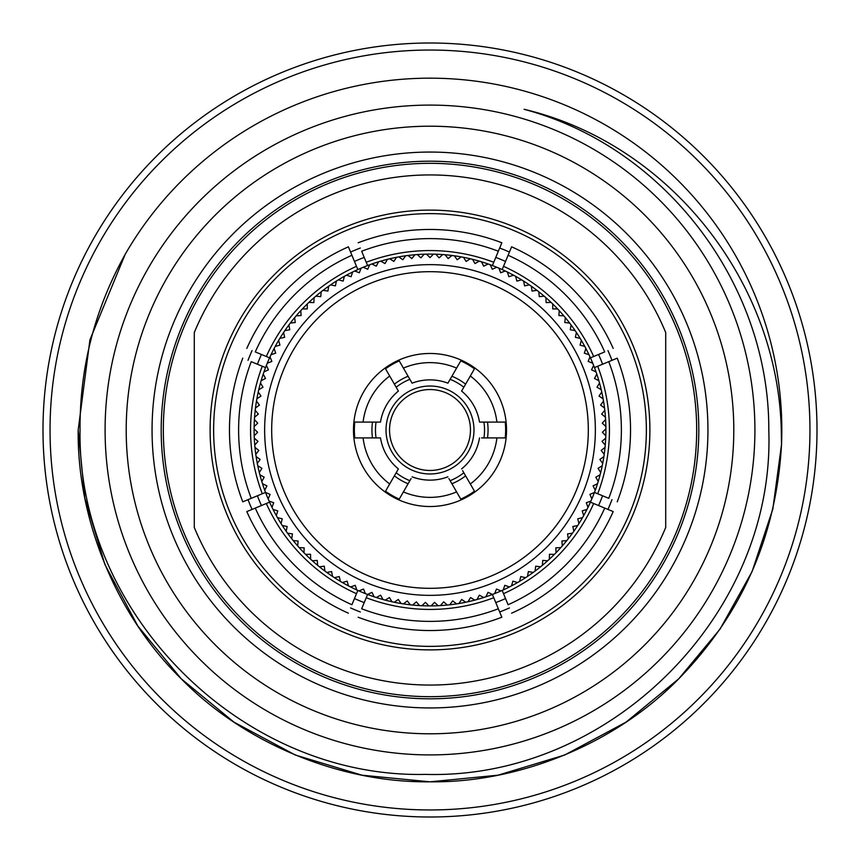 <?xml version="1.0" encoding="UTF-8"?>
<svg xmlns="http://www.w3.org/2000/svg" width="860" height="860" viewBox="0 0 860 860"><rect width="100%" height="100%" fill="white"/><g stroke="black" fill="none" stroke-linecap="round" stroke-linejoin="round"><path stroke-width="1.29" d="M210.109 430A219.891 219.891 0 0 0 430 649.891A219.891 219.891 0 0 0 649.891 430A219.891 219.891 0 0 0 430 210.109A219.891 219.891 0 0 0 210.109 430A219.891 219.891 0 0 0 430 649.891A219.891 219.891 0 0 0 649.891 430M257.409 364.221A184.706 184.706 0 0 1 261.44 354.471M354.471 261.44A184.706 184.706 0 0 1 364.221 257.409M495.779 257.409A184.706 184.706 0 0 1 505.529 261.44M598.56 354.471A184.706 184.706 0 0 1 602.591 364.221M248.024 360.329A194.865 194.865 0 0 1 252.055 350.579M350.579 252.055A194.865 194.865 0 0 1 360.329 248.024M499.671 248.024A194.865 194.865 0 0 1 509.421 252.055M607.945 350.579A194.865 194.865 0 0 1 611.976 360.329M594.443 492.457A175.913 175.913 0 0 1 591.841 498.929L589.917 494.392L594.443 492.457A175.913 175.913 0 0 0 594.464 492.414A175.913 175.913 0 0 1 590.422 502.165A175.913 175.913 0 0 0 590.422 357.835A175.913 175.913 0 0 1 592.744 363.221L588.154 361.415L589.971 356.825A175.913 175.913 0 0 0 588.992 354.728L584.316 353.159L585.886 348.483A175.913 175.913 0 0 0 584.8 346.44L580.048 345.118L581.36 340.377A175.913 175.913 0 0 0 580.167 338.388L575.361 337.324L576.426 332.508A175.913 175.913 0 0 0 575.125 330.584L570.266 329.778L571.072 324.919A175.913 175.913 0 0 0 569.675 323.07L564.784 322.511L565.332 317.619A175.913 175.913 0 0 0 563.837 315.846L558.925 315.555L559.215 310.632A175.913 175.913 0 0 0 557.624 308.944L552.7 308.912L552.733 303.978A175.913 175.913 0 0 0 551.056 302.376L546.143 302.602L545.906 297.678A175.913 175.913 0 0 0 544.154 296.162L539.252 296.646L538.769 291.744A175.913 175.913 0 0 0 536.93 290.325L532.06 291.067L531.319 286.197A175.913 175.913 0 0 0 529.416 284.875L524.589 285.875L523.589 281.048A175.913 175.913 0 0 0 521.611 279.833L516.849 281.091L515.602 276.318A175.913 175.913 0 0 0 513.56 275.211L508.873 276.705L507.368 272.018A175.913 175.913 0 0 0 505.282 271.007L500.671 272.76L498.918 268.159A175.913 175.913 0 0 1 502.165 269.578A175.913 175.913 0 0 0 492.414 265.536A175.913 175.913 0 0 1 496.779 267.256L492.275 269.255L490.286 264.74A175.913 175.913 0 0 0 488.104 263.966L483.707 266.192L481.482 261.795A175.913 175.913 0 0 0 479.256 261.128L474.989 263.579L472.527 259.311A175.913 175.913 0 0 0 470.28 258.763L466.142 261.44L463.465 257.301A175.913 175.913 0 0 0 461.186 256.882L457.197 259.763L454.306 255.775A175.913 175.913 0 0 0 452.005 255.474L448.167 258.57L445.071 254.743A175.913 175.913 0 0 0 442.76 254.549L439.094 257.849L435.805 254.184A175.913 175.913 0 0 0 433.483 254.13L430 257.613L426.517 254.13A175.913 175.913 0 0 0 424.195 254.184L420.906 257.849L417.24 254.549A175.913 175.913 0 0 0 414.928 254.743L411.832 258.57L407.995 255.474A175.913 175.913 0 0 0 405.694 255.775L402.802 259.763L398.814 256.882A175.913 175.913 0 0 0 396.535 257.301L393.858 261.44L389.72 258.763A175.913 175.913 0 0 0 387.473 259.311L385.011 263.579L380.743 261.128A175.913 175.913 0 0 0 378.518 261.795L376.293 266.192L371.896 263.966A175.913 175.913 0 0 0 369.714 264.74L367.725 269.255L363.221 267.256A175.913 175.913 0 0 1 367.585 265.536A175.913 175.913 0 0 0 357.835 269.578A175.913 175.913 0 0 1 361.082 268.159L359.329 272.76L354.718 271.007A175.913 175.913 0 0 0 352.632 272.018L351.127 276.705L346.44 275.211A175.913 175.913 0 0 0 344.398 276.318L343.151 281.091L338.388 279.833A175.913 175.913 0 0 0 336.41 281.048L335.411 285.875L336.41 281.048M591.841 498.929A175.913 175.913 0 0 1 590.422 502.165A175.913 175.913 0 0 0 594.464 492.414L608.772 498.338A191.393 191.393 0 0 0 608.772 361.662L594.464 367.585A175.913 175.913 0 0 0 590.422 357.835L604.73 351.912A191.393 191.393 0 0 0 508.088 255.269L503.508 266.32A179.428 179.428 0 0 1 593.679 356.491M501.058 590.917A175.913 175.913 0 0 1 494.629 593.604L496.5 589.046L501.058 590.917A175.913 175.913 0 0 0 590.422 502.165L591.755 502.713M494.629 593.604A175.913 175.913 0 0 1 492.457 594.443A175.913 175.913 0 0 1 492.414 594.464A175.913 175.913 0 0 0 502.165 590.422A175.913 175.913 0 0 1 492.414 594.464A175.913 175.913 0 0 0 502.165 590.422L508.088 604.73A191.393 191.393 0 0 0 604.73 508.088L590.422 502.165M591.755 357.287L590.422 357.835A175.913 175.913 0 0 0 265.536 367.585A175.913 175.913 0 0 1 266.396 365.371A175.913 175.913 0 0 1 267.256 363.221A175.913 175.913 0 0 1 269.578 357.835A175.913 175.913 0 0 0 367.585 594.464A175.913 175.913 0 0 1 367.542 594.443L371.993 592.336L374.1 596.786A175.913 175.913 0 0 0 376.304 597.517L380.636 595.174L382.979 599.506A175.913 175.913 0 0 0 385.215 600.119L389.429 597.549L391.988 601.753A175.913 175.913 0 0 0 394.256 602.236L398.32 599.452L401.104 603.516A175.913 175.913 0 0 0 403.394 603.881L407.307 600.893L410.306 604.806A175.913 175.913 0 0 0 412.617 605.053L416.358 601.85L419.562 605.601A175.913 175.913 0 0 0 421.873 605.72L425.453 602.333L428.839 605.902A175.913 175.913 0 0 0 430 605.913A175.913 175.913 0 0 0 431.161 605.902L434.547 602.333L438.127 605.72A175.913 175.913 0 0 0 440.438 605.601L443.642 601.85L447.383 605.053A175.913 175.913 0 0 0 449.694 604.806L452.693 600.893L456.606 603.881A175.913 175.913 0 0 0 458.896 603.516L461.68 599.452L465.744 602.236A175.913 175.913 0 0 0 468.012 601.753L470.57 597.549L474.784 600.119A175.913 175.913 0 0 0 477.02 599.506L479.364 595.174L483.696 597.517A175.913 175.913 0 0 0 485.9 596.786L488.007 592.336L492.457 594.443M365.371 593.604A175.913 175.913 0 0 1 358.942 590.917L363.5 589.046L365.371 593.604A175.913 175.913 0 0 0 367.542 594.443M266.32 503.508L255.269 508.088A191.393 191.393 0 0 0 351.912 604.73L356.491 593.679A179.428 179.428 0 0 1 266.32 503.508L269.578 502.165A175.913 175.913 0 0 1 265.536 492.414A175.913 175.913 0 0 0 269.578 502.165A175.913 175.913 0 0 1 269.083 501.058L273.706 502.745L272.018 507.368A175.913 175.913 0 0 0 273.05 509.442L277.769 510.883L276.318 515.602A175.913 175.913 0 0 0 277.468 517.623L282.241 518.806L277.468 517.623M268.159 498.929A175.913 175.913 0 0 1 265.557 492.457L270.083 494.392L268.159 498.929A175.913 175.913 0 0 0 269.083 501.058M43 430A387 387 0 0 1 430 43A387 387 0 0 1 817 430A387 387 0 0 1 430 817A387 387 0 0 1 43 430M809.959 430A379.959 379.959 0 0 0 430 50.041A379.959 379.959 0 0 0 50.041 430A379.959 379.959 0 0 0 430 809.959A379.959 379.959 0 0 0 809.959 430M78.185 430L89.924 339.861L125.162 254.356L89.924 339.861L78.185 430L89.924 339.861L125.162 254.356A351.815 351.815 0 0 1 781.514 444.62C776.354 535.802 742.105 613.857 678.776 678.776C615.911 743.244 520.031 782.955 430 781.815C339.969 782.955 244.089 743.244 181.224 678.776C116.756 615.911 77.045 520.031 78.185 430L84.807 497.972L104.963 564.633L137.847 626.015L181.224 678.776L233.984 722.153L295.367 755.037L362.028 775.193L430 781.815L497.972 775.193L564.633 755.037L626.015 722.153L678.776 678.776L720.046 629.122L752.07 571.599L772.839 508.991L781.514 444.62L772.839 508.991L752.07 571.599L720.046 629.122L678.776 678.776L626.015 722.153L564.633 755.037L497.972 775.193L430 781.815L362.028 775.193L295.367 755.037L233.984 722.153L181.224 678.776L137.847 626.015L104.963 564.633L84.807 497.972L78.185 430L84.807 497.972L104.963 564.633L137.847 626.015L181.224 678.776L233.984 722.153L295.367 755.037L362.028 775.193L430 781.815L497.972 775.193L564.633 755.037L626.015 722.153L678.776 678.776L720.046 629.122L752.07 571.599L772.839 508.991L781.514 444.62L781.288 430C777.741 281.22 669.263 143.706 524.084 109.284C665.715 147.038 769.41 284.778 768.797 430C775.387 614.341 609.622 779.826 425.421 774.387C241.542 778.515 77.045 613.567 80.044 430C79.657 367.725 94.697 309.181 125.162 254.356L89.924 339.861L78.185 430M105.092 430A324.908 324.908 0 0 1 430 105.092A324.908 324.908 0 0 1 754.908 430A324.908 324.908 0 0 1 430 754.908A324.908 324.908 0 0 1 105.092 430A324.908 324.908 0 0 1 430 105.092A324.908 324.908 0 0 1 754.908 430M707.941 430A277.941 277.941 0 0 1 430 707.941A277.941 277.941 0 0 1 152.059 430A277.941 277.941 0 0 1 430 152.059A277.941 277.941 0 0 1 707.941 430M163.325 430A266.675 266.675 0 0 1 430 163.325A266.675 266.675 0 0 1 696.675 430A266.675 266.675 0 0 1 430 696.675A266.675 266.675 0 0 1 163.325 430A266.675 266.675 0 0 0 430 696.675A266.675 266.675 0 0 0 696.675 430A266.675 266.675 0 0 1 430 696.675A266.675 266.675 0 0 1 163.325 430M194.285 332.551A255.065 255.065 0 0 1 665.715 332.551L665.715 527.449A255.065 255.065 0 0 1 194.285 527.449L194.285 332.551A255.065 255.065 0 0 1 665.715 332.551L665.715 527.449A255.065 255.065 0 0 1 194.285 527.449L194.285 332.551M592.744 363.221A175.913 175.913 0 0 1 593.604 365.371A175.913 175.913 0 0 1 594.464 367.585L595.797 367.037M602.591 495.779A184.706 184.706 0 0 1 598.56 505.529M505.529 598.56A184.706 184.706 0 0 1 495.779 602.591M364.221 602.591A184.706 184.706 0 0 1 354.471 598.56M261.44 505.529A184.706 184.706 0 0 1 257.409 495.779M611.976 499.671A194.865 194.865 0 0 1 607.945 509.421M509.421 607.945A194.865 194.865 0 0 1 499.671 611.976M360.329 611.976A194.865 194.865 0 0 1 350.579 607.945M252.055 509.421A194.865 194.865 0 0 1 248.024 499.671M481.535 437.912L506.11 437.912A76.519 76.519 0 0 0 506.11 422.088A76.519 76.519 0 0 1 474.913 491.952L462.615 470.667M353.481 430A76.519 76.519 0 0 1 353.89 422.088A76.519 76.519 0 0 0 353.89 437.912L380.496 437.912A50.138 50.138 0 0 0 398.395 468.915L385.087 491.952A76.519 76.519 0 0 1 353.481 430M385.087 368.048A76.519 76.519 0 0 1 398.803 360.125A76.519 76.519 0 0 0 385.087 368.048L398.395 391.085A50.138 50.138 0 0 0 380.496 422.088L353.89 422.088A76.519 76.519 0 0 1 385.087 368.048M461.196 360.125A76.519 76.519 0 0 1 474.913 368.048A76.519 76.519 0 0 0 461.196 360.125L447.899 383.173A50.138 50.138 0 0 0 412.101 383.173L398.803 360.125A76.519 76.519 0 0 1 461.196 360.125M474.913 368.048A76.519 76.519 0 0 1 506.11 422.088L479.504 422.088A50.138 50.138 0 0 0 461.605 391.085L474.913 368.048M378.464 422.088L380.496 422.088M378.464 437.912L371.606 437.912M397.385 470.667L398.395 468.915M448.909 478.59L461.196 499.875A76.519 76.519 0 0 1 398.803 499.875L411.091 478.59M447.899 476.827A50.138 50.138 0 0 1 412.101 476.827M479.504 437.912A50.138 50.138 0 0 1 461.605 468.915M481.535 422.088L488.394 422.088M462.615 389.333L461.605 391.085M411.091 381.41L412.101 383.173M461.196 499.875A76.519 76.519 0 0 0 474.913 491.952A76.519 76.519 0 0 1 461.196 499.875M385.087 491.952A76.519 76.519 0 0 0 398.803 499.875A76.519 76.519 0 0 1 385.087 491.952M366.242 597.721L367.585 594.464A175.913 175.913 0 0 1 357.835 590.422A175.913 175.913 0 0 0 492.414 594.464L493.758 597.721A179.428 179.428 0 0 1 366.242 597.721L361.662 608.772A191.393 191.393 0 0 0 498.338 608.772L493.758 597.721M597.721 366.242A179.428 179.428 0 0 1 597.721 493.758M242.778 358.158A200.541 200.541 0 0 0 242.778 501.842L251.227 498.338A191.393 191.393 0 0 1 251.227 361.662L262.278 366.242A179.428 179.428 0 0 0 262.278 493.758L265.536 492.414A175.913 175.913 0 0 0 265.557 492.457M356.491 593.679L357.835 590.422A175.913 175.913 0 0 0 358.942 590.917M357.287 591.755L357.835 590.422M348.408 613.191A200.541 200.541 0 0 1 246.809 511.592L255.269 508.088L246.809 511.592M242.778 501.842L262.278 493.758M266.32 356.491A179.428 179.428 0 0 1 356.491 266.32L351.912 255.269A191.393 191.393 0 0 0 255.269 351.912L269.578 357.835A175.913 175.913 0 0 0 265.536 367.585L262.278 366.242M366.242 262.278A179.428 179.428 0 0 1 493.758 262.278L498.338 251.227A191.393 191.393 0 0 0 361.662 251.227L367.585 265.536A175.913 175.913 0 0 0 357.835 269.578L356.491 266.32M268.245 357.287L269.578 357.835M246.809 348.408A200.541 200.541 0 0 1 348.408 246.809L351.912 255.269L348.408 246.809M502.165 269.578L503.508 266.32L502.165 269.578A175.913 175.913 0 0 0 492.414 265.536L493.758 262.278M358.158 242.778A200.541 200.541 0 0 1 501.842 242.778L498.338 251.227L501.842 242.778M511.592 246.809L508.088 255.269L511.592 246.809A200.541 200.541 0 0 1 613.191 348.408M617.222 358.158L608.772 361.662L617.222 358.158A200.541 200.541 0 0 1 617.222 501.842M613.191 511.592L604.73 508.088L613.191 511.592A200.541 200.541 0 0 1 511.592 613.191M501.842 617.222L498.338 608.772L501.842 617.222A200.541 200.541 0 0 1 358.158 617.222M590.422 357.835A175.913 175.913 0 0 1 594.464 367.585M593.679 503.508A179.428 179.428 0 0 1 503.508 593.679M502.713 591.755L502.165 590.422M430 386.022A43.978 43.978 0 0 0 386.022 430A43.978 43.978 0 0 0 430 473.978A43.978 43.978 0 0 0 473.978 430A43.978 43.978 0 0 0 430 386.022M430 470.463A40.463 40.463 0 0 1 389.537 430A40.463 40.463 0 0 1 430 389.537A40.463 40.463 0 0 1 470.463 430A40.463 40.463 0 0 1 430 470.463A40.463 40.463 0 0 1 389.537 430A40.463 40.463 0 0 1 430 389.537A40.463 40.463 0 0 1 470.463 430A40.463 40.463 0 0 1 430 470.463M450.124 379.314A54.535 54.535 0 0 1 463.83 387.237M483.954 422.088A54.535 54.535 0 0 1 483.954 437.912M463.83 472.763A54.535 54.535 0 0 1 450.124 480.686M408.102 483.761A58.05 58.05 0 0 1 394.396 475.849M372.488 437.912A58.05 58.05 0 0 1 372.488 422.088M394.396 384.151A58.05 58.05 0 0 1 408.102 376.239M430 271.685A158.315 158.315 0 0 1 588.315 430A158.315 158.315 0 0 1 430 588.315A158.315 158.315 0 0 1 271.685 430A158.315 158.315 0 0 1 430 271.685M430 264.644A165.356 165.356 0 0 1 595.356 430A165.356 165.356 0 0 1 430 595.356A165.356 165.356 0 0 1 264.644 430A165.356 165.356 0 0 1 430 264.644M498.918 268.159A175.913 175.913 0 0 0 496.779 267.256M523.589 281.048L524.589 285.875M593.604 365.371L591.562 369.854L596.034 371.907A175.913 175.913 0 0 1 596.786 374.1L594.507 378.464L598.872 380.743A175.913 175.913 0 0 1 599.506 382.979L597.001 387.215L601.237 389.731A175.913 175.913 0 0 1 601.753 391.988L599.022 396.094L603.129 398.814A175.913 175.913 0 0 1 603.516 401.104L600.581 405.06L604.526 407.995A175.913 175.913 0 0 1 604.806 410.306L601.656 414.09L605.451 417.24A175.913 175.913 0 0 1 605.601 419.551L602.258 423.174L605.87 426.517A175.913 175.913 0 0 1 605.902 428.839L602.376 432.279L605.816 435.805A175.913 175.913 0 0 1 605.72 438.127L602.011 441.373L605.257 445.071A175.913 175.913 0 0 1 605.053 447.383L601.172 450.436L604.225 454.306A175.913 175.913 0 0 1 603.881 456.596L599.861 459.433L602.699 463.465A175.913 175.913 0 0 1 602.236 465.744L598.066 468.356L600.688 472.527A175.913 175.913 0 0 1 600.119 474.784L595.808 477.182L598.205 481.482A175.913 175.913 0 0 1 597.517 483.696L593.088 485.857L595.26 490.286M590.917 501.058L586.294 502.745L587.982 507.368A175.913 175.913 0 0 1 586.95 509.442L582.231 510.883L583.682 515.602A175.913 175.913 0 0 1 582.532 517.623L577.759 518.806L578.941 523.589A175.913 175.913 0 0 1 577.694 525.546L572.857 526.481L573.803 531.319A175.913 175.913 0 0 1 572.448 533.211L567.568 533.888L568.256 538.769A175.913 175.913 0 0 1 566.804 540.585L561.892 541.005L562.322 545.917A175.913 175.913 0 0 1 560.774 547.648L555.85 547.809L556.022 552.733A175.913 175.913 0 0 1 554.388 554.388L549.465 554.291L549.368 559.215A175.913 175.913 0 0 1 547.648 560.774L542.735 560.419L542.38 565.332A175.913 175.913 0 0 1 540.585 566.804L535.694 566.192L535.081 571.072A175.913 175.913 0 0 1 533.211 572.448L528.362 571.577L527.492 576.426L528.362 571.577M503.175 589.971L504.798 585.316L509.442 586.95A175.913 175.913 0 0 0 511.506 585.886L512.893 581.156L517.623 582.532A175.913 175.913 0 0 0 519.623 581.371L520.751 576.566L525.546 577.694A175.913 175.913 0 0 0 527.492 576.426M332.508 576.426L331.637 571.577L332.508 576.426A175.913 175.913 0 0 0 334.454 577.694L339.248 576.566L340.377 581.371A175.913 175.913 0 0 0 342.377 582.532L347.107 581.156L348.493 585.886A175.913 175.913 0 0 0 350.558 586.95L355.202 585.316L356.825 589.971M577.759 518.806L582.532 517.623M331.637 571.577L326.789 572.448A175.913 175.913 0 0 1 324.919 571.072L324.306 566.192L319.415 566.804A175.913 175.913 0 0 1 317.619 565.332L317.265 560.419L312.352 560.774A175.913 175.913 0 0 1 310.632 559.215L310.535 554.291L305.612 554.388A175.913 175.913 0 0 1 303.978 552.733L304.15 547.809L299.226 547.648A175.913 175.913 0 0 1 297.678 545.917L298.108 541.005L293.195 540.585A175.913 175.913 0 0 1 291.744 538.769L292.432 533.888L287.552 533.211A175.913 175.913 0 0 1 286.197 531.319L287.143 526.481L282.306 525.546A175.913 175.913 0 0 1 281.059 523.589L282.241 518.806M264.74 490.286L266.912 485.857L262.483 483.696A175.913 175.913 0 0 1 261.795 481.482L264.192 477.182L259.881 474.784A175.913 175.913 0 0 1 259.311 472.527L261.934 468.356L257.763 465.744A175.913 175.913 0 0 1 257.301 463.465L260.139 459.433L256.119 456.596A175.913 175.913 0 0 1 255.775 454.306L258.828 450.436L254.947 447.383A175.913 175.913 0 0 1 254.743 445.071L257.989 441.373L254.28 438.127A175.913 175.913 0 0 1 254.184 435.805L257.624 432.279L254.098 428.839A175.913 175.913 0 0 1 254.13 426.517L257.742 423.174L254.399 419.551A175.913 175.913 0 0 1 254.549 417.24L258.344 414.09L255.194 410.306A175.913 175.913 0 0 1 255.474 407.995L259.419 405.06L256.484 401.104A175.913 175.913 0 0 1 256.871 398.814L260.978 396.094L258.247 391.988A175.913 175.913 0 0 1 258.763 389.731L262.999 387.215L260.494 382.979A175.913 175.913 0 0 1 261.128 380.743L265.493 378.464L263.214 374.1A175.913 175.913 0 0 1 263.966 371.907L268.438 369.854L266.396 365.371M267.256 363.221L271.846 361.415L270.029 356.825A175.913 175.913 0 0 1 271.007 354.728L275.684 353.159L274.114 348.483A175.913 175.913 0 0 1 275.2 346.44L279.952 345.118L278.64 340.377A175.913 175.913 0 0 1 279.833 338.388L284.638 337.324L283.574 332.508A175.913 175.913 0 0 1 284.875 330.584L289.734 329.778L288.928 324.919A175.913 175.913 0 0 1 290.325 323.07L295.216 322.511L294.668 317.619A175.913 175.913 0 0 1 296.162 315.846L301.075 315.555L300.785 310.632A175.913 175.913 0 0 1 302.376 308.944L307.3 308.912L307.267 303.978A175.913 175.913 0 0 1 308.944 302.376L313.857 302.602L314.094 297.678A175.913 175.913 0 0 1 315.846 296.162L320.748 296.646L321.231 291.744A175.913 175.913 0 0 1 323.07 290.325L327.94 291.067L328.681 286.197A175.913 175.913 0 0 1 330.584 284.875L335.411 285.875M363.221 267.256A175.913 175.913 0 0 0 361.082 268.159M451.898 376.239A58.05 58.05 0 0 1 465.604 384.151A58.05 58.05 0 0 0 451.898 376.239M487.512 422.088A58.05 58.05 0 0 1 487.512 437.912A58.05 58.05 0 0 0 487.512 422.088M465.604 475.849A58.05 58.05 0 0 1 451.898 483.761A58.05 58.05 0 0 0 465.604 475.849M409.876 480.686A54.535 54.535 0 0 1 396.17 472.763M376.046 437.912A54.535 54.535 0 0 1 376.046 422.088M396.17 387.237A54.535 54.535 0 0 1 409.876 379.314M646.365 430A216.365 216.365 0 0 1 430 646.365A216.365 216.365 0 0 1 213.635 430A216.365 216.365 0 0 1 430 213.635A216.365 216.365 0 0 1 646.365 430M126.205 430A303.795 303.795 0 0 1 430 126.205A303.795 303.795 0 0 1 733.795 430A303.795 303.795 0 0 1 430 733.795A303.795 303.795 0 0 1 126.205 430M698.804 430A268.804 268.804 0 0 1 430 698.804A268.804 268.804 0 0 1 161.196 430A268.804 268.804 0 0 1 430 161.196A268.804 268.804 0 0 1 698.804 430M363.092 422.088A67.37 67.37 0 0 1 389.698 376.013M389.698 483.987A67.37 67.37 0 0 1 363.092 437.912M456.596 491.898A67.37 67.37 0 0 1 403.404 491.898M496.908 437.912A67.37 67.37 0 0 1 470.302 483.987M470.302 376.013A67.37 67.37 0 0 1 496.908 422.088M403.404 368.101A67.37 67.37 0 0 1 456.596 368.101M399.244 360.899A75.637 75.637 0 0 0 385.527 368.811M354.771 422.088A75.637 75.637 0 0 0 354.771 437.912M385.527 491.189A75.637 75.637 0 0 0 399.244 499.101M460.756 499.101A75.637 75.637 0 0 0 474.473 491.189M505.228 437.912A75.637 75.637 0 0 0 505.228 422.088M474.473 368.811A75.637 75.637 0 0 0 460.756 360.899"/></g></svg>
